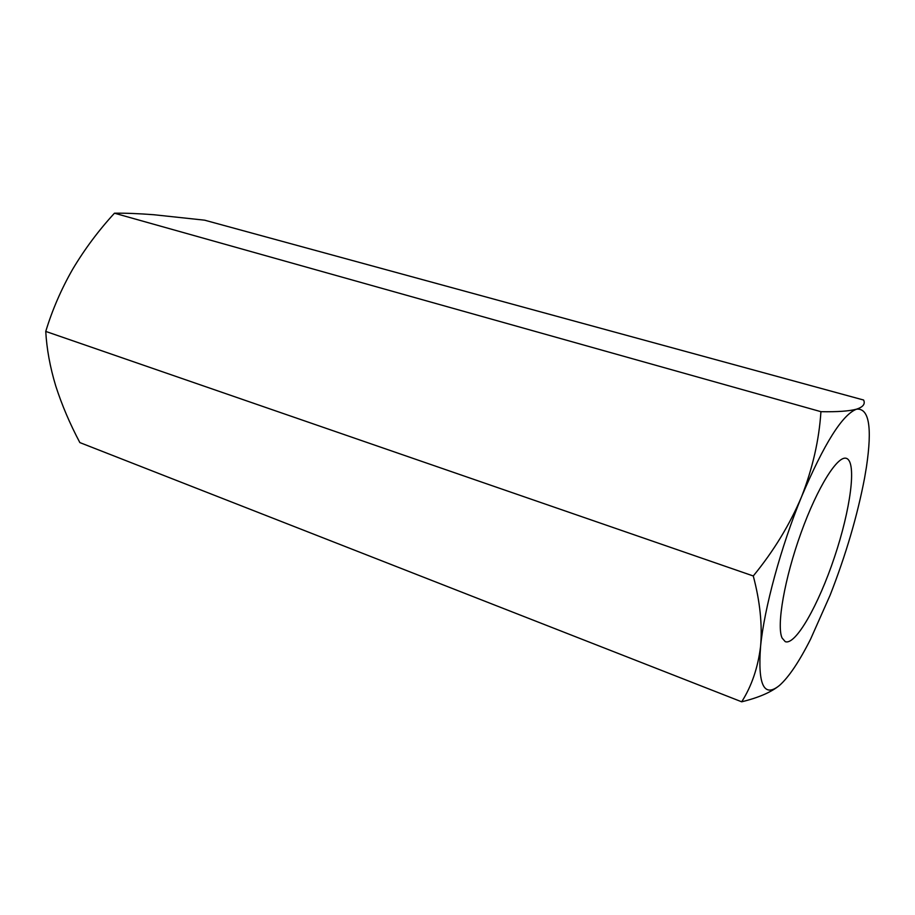 <?xml version="1.0" encoding="UTF-8"?>
<svg xmlns="http://www.w3.org/2000/svg" width="915" height="915" viewBox="0 0 915 915"><rect width="100%" height="100%" fill="white"/><g stroke="black" fill="none" stroke-linecap="round" stroke-linejoin="round"><path stroke-width="1.37" d="M114.466 213.206L820.927 411.681C837.374 411.99 849.257 411.155 856.589 409.165C842.383 414.552 824.038 443.764 801.54 496.788C780.884 546.987 764.174 608.647 760.582 646.413C757.677 685.061 764.002 698.054 779.534 685.392C788.867 677.066 799.218 661.648 810.599 639.127L830.134 595.15C845.94 554.673 857.424 515.591 864.595 477.939L866.436 467.005C872.338 427.259 869.056 407.987 856.589 409.165C863.131 406.981 865.464 403.938 863.611 400.027L204.628 220.183L153.777 214.728C138.588 213.561 125.481 213.046 114.466 213.206C98.637 230.42 84.729 249.052 72.731 269.136C61.305 289.094 52.315 309.853 45.75 331.424L753.274 575.97C773.644 551.116 789.737 524.73 801.54 496.788C812.657 468.274 819.119 439.898 820.927 411.681M782.073 637.995L785.242 641.644C795.57 645.715 818.593 604.861 834.434 557.292C850.435 509.792 856.955 462.464 846.615 458.438C838.014 454.618 817.633 486.757 801.105 532.644C784.521 578.463 776.366 625.711 782.073 637.995M45.75 331.424C46.722 348.958 50.05 367.132 55.735 385.936C61.808 404.83 69.849 423.714 79.857 442.585L741.688 701.805C758.581 697.688 771.196 692.22 779.534 685.392M753.274 575.97C760.022 601.372 762.447 624.854 760.582 646.413C757.94 667.687 751.65 686.147 741.688 701.805"/></g></svg>
